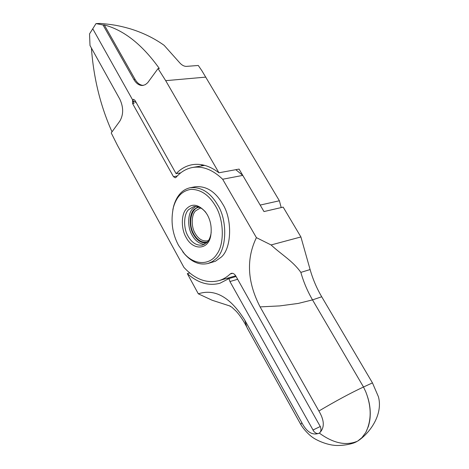 <?xml version="1.0" encoding="UTF-8"?>
<svg xmlns="http://www.w3.org/2000/svg" width="469" height="469" viewBox="0 0 469 469"><rect width="100%" height="100%" fill="white"/><g stroke="black" fill="none" stroke-linecap="round" stroke-linejoin="round"><path stroke-width="0.7" d="M207.122 214.456L205.967 212.756C202.268 207.972 198.135 205.932 193.568 206.647L188.632 209.625C183.52 214.227 183.279 228.608 188.104 236.224C191.921 242.895 196.757 245.844 202.614 245.064L206.964 242.455C208.852 240.579 210.182 237.742 210.956 233.943L211.208 232.143M208.494 240.515L207.509 240.843C202.526 241.506 198.41 239.014 195.168 233.374C191.047 226.92 191.288 214.691 195.667 210.798L199.847 208.289L201.013 208.119M207.38 241.998C201.957 243.006 197.443 240.38 193.826 234.137C187.764 224.112 190.983 207.585 199.36 207.275M186.082 237.367C192.935 250.909 208.975 250.264 210.862 234.928C211.841 227.436 210.645 220.7 207.28 214.726L205.44 211.9C198 203.88 191.463 203.089 185.824 209.52C180.987 215.335 181.31 229.517 186.082 237.367M178.56 245.404L184.37 253.694C194.817 265.694 210.006 265.067 216.696 254.403C224.792 243.927 223.854 219.351 215.464 205.979C209.08 195.081 200.99 189.535 191.205 189.341C182.476 190.561 176.549 196.529 173.436 207.251C170.528 220.887 172.234 233.609 178.56 245.404M182.705 251.73L185.05 254.585C192.278 262.37 199.935 265.337 208.025 263.49L212.346 261.602L216.033 258.7C226.797 250.346 227.84 220.336 217.575 204.783C210.235 192.354 201.101 186.674 190.185 187.729C186.017 188.702 182.582 190.783 179.885 193.961C177.218 196.945 175.136 201.013 173.647 206.167L172.832 209.754M208.025 263.49L215.406 261.251L220.881 257.405C231.663 249.068 232.741 219.199 222.494 203.728C215.16 191.364 206.032 185.718 195.104 186.779L190.185 187.729M260.107 306.896L279.735 305.905L298.249 303.425L312.518 299.884C307.488 291.237 303.595 282.074 300.852 272.389C292.767 260.887 281.095 254.368 271.088 244.947L256.402 237.636C246.073 259.005 247.31 282.092 260.107 306.896L318.897 411.02C324.583 420.611 324.736 427.974 319.348 433.11L319.512 432.998C321.001 431.668 321.324 429.633 320.474 426.89L235.813 276.007C234.5 273.878 232.993 272.999 231.287 273.363L230.185 274.002L232.606 273.31M230.455 306.175L212.176 300.266L198.317 293.817C214.902 288.388 230.402 297.182 244.818 320.198L301.796 422.616C306.855 432.301 312.706 435.801 319.348 433.11C333.371 443.334 346.116 446.013 357.571 441.147L357.736 441.042C369.742 433.333 383.273 414.567 378.419 396.739L372.456 382.897L321.711 296.766L312.518 299.884L363.498 387.007L365.82 391.937C368.781 399.635 370.188 405.656 370.27 413.705C370.111 418.753 370 420.288 368.446 426.257L365.761 432.512C371.606 420.464 371.63 406.94 365.82 391.937M256.402 237.636L222.652 179.24L242.778 175.4L263.983 211.566L283.165 207.116L300.905 236.956L310.109 269.558C312.829 279.149 316.692 288.218 321.711 296.766M222.652 179.24C212.727 169.696 202.631 165.786 192.372 167.515C186.064 168.752 180.618 172.041 176.027 177.37L175.283 177.798L173.489 176.684L132.58 103.579L132.592 99.862L92.756 28.779L89.544 33.903L90.001 45.505L119.841 99.217C123.582 107.331 123.582 114.618 119.853 121.078L111.229 132.926L117.443 145.349L183.907 267.365C194.963 279.295 206.659 283.716 219.005 280.62C223.068 279.401 226.791 277.197 230.185 274.002M132.58 103.579L134.017 103.426L132.592 99.862L133.46 99.328L134.949 100.319L176.115 173.671L180.723 172.856M112.021 131.842C100.507 106.164 93.63 78.229 91.402 48.031M136.245 102.623L132.809 100.671M271.088 244.947L300.905 236.956M242.778 175.4L235.784 169.696M357.736 441.042L361.886 437.694L365.761 432.512M318.897 411.02C335.734 401.03 350.607 393.022 363.498 387.007L372.456 382.897M357.401 441.247L357.571 441.147C346.116 446.013 333.371 443.334 319.348 433.11L319.078 433.268C317.314 433.977 315.543 433.321 313.761 431.298L229.933 281.541L228.96 278.58L236.095 276.505M281.195 207.574L279.389 200.767L201.94 70.819L198.281 65.472L186.527 66.375C184.211 66.44 181.966 65.279 179.797 62.893L164.138 45.329C154.09 38.159 142.723 32.631 130.036 28.744C117.719 25.226 111.094 24.388 100.348 23.45L95.998 23.597L92.756 28.779L132.592 99.862L133.694 99.334M176.115 173.671C180.694 168.858 186 165.879 192.038 164.736C200.955 163.206 209.919 165.891 218.929 172.785L239.073 169.086L260.178 205.076L279.389 200.767M200.943 166.014L202.678 164.895M226.861 278.363L228.913 278.615M198.317 293.817L187.313 273.62C197.895 283 208.769 286.207 219.938 283.247L228.96 278.58M187.313 273.62L189.722 272.958M218.929 172.785L165.698 80.668L158.047 68.562L147.647 82.773L145.343 84.643L142.769 85.469C139.305 85.651 136.327 83.646 133.841 79.466L103.028 24.974L95.998 23.597M158.047 68.562L159.302 68.468C142.265 44.619 123.922 30.11 104.276 24.933L103.028 24.974M143.291 85.393C140.09 85.217 137.353 83.212 135.084 79.361L104.276 24.933M244.818 320.198L246.776 327.051L248.476 330.328M301.796 422.616L300.84 424.551M356.346 441.851L353.356 443.141M356.393 441.827L356.03 442.015M195.743 206.448L192.706 208.758C187.588 213.348 187.324 227.676 192.149 235.256C195.239 240.832 199.354 243.857 204.496 244.326M206.471 242.93C201.16 243.212 196.833 240.398 193.492 234.494C188.937 227.342 189.189 213.817 194.031 209.491L198.135 206.835M177.253 176.01L173.489 176.684M300.852 272.389L310.109 269.558M320.321 426.491L312.917 430.05M229.933 281.541L237.654 279.278M165.698 80.668L205.862 77.109M133.841 79.466L135.084 79.361M210.862 234.928L210.956 233.943M184.399 253.729L185.05 254.585M205.967 212.756L205.44 211.9M173.436 207.251L173.647 206.167M192.372 167.509L204.677 165.369M219.005 280.638L235.696 275.807M247.327 328.259L300.682 424.287C302.171 427.153 308.356 435.156 314.775 438.767C323.123 443.58 331.642 445.128 333.752 445.233C336.678 445.837 347.429 445.568 355.08 442.449M229.405 305.829L231.868 307.201L236.294 311.346C240.034 315.49 243.528 320.726 246.776 327.051"/></g></svg>
